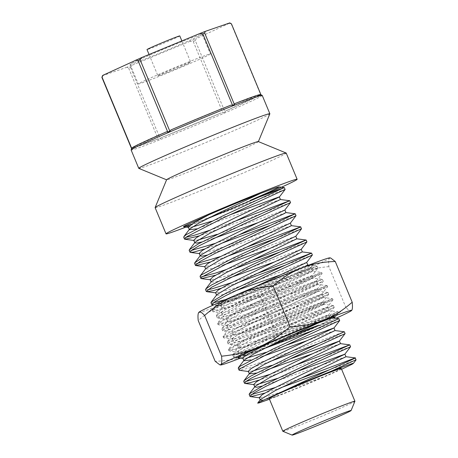 <?xml version="1.0" encoding="UTF-8"?>
<svg xmlns="http://www.w3.org/2000/svg" width="458" height="458" viewBox="0 0 458 458"><rect width="100%" height="100%" fill="white"/><g stroke="black" fill="none" stroke-linecap="round" stroke-linejoin="round"><path stroke-width="0.34" stroke-dasharray="2.29 1.72" d="M292.553 334.913L280.153 339.43L243.73 351.406L238.624 352.196L238.057 351.91L238.126 351.504L242.74 348.04L277.313 330.487L327.464 307.026L333.006 299.772L282.557 322.753L246.095 340.22L234.101 346.654L229.12 350.29L229.029 350.736L229.578 351.011L249.433 345.727L287.578 332.096L338.468 312.866L304.226 328.449M329.033 310.581L272.819 336.945L241.853 353.147L239.591 355.116C239.036 356.295 242.064 355.946 248.683 354.08A49.951 1.397 157.4 0 0 269.333 346.013M239.591 355.116L239.545 355.517M327.476 307.003L252.742 333.951L232.99 339.115L232.446 338.76L238.561 334.203L252.272 326.903L321.207 294.431L322.037 293.921L327.585 286.662L223.527 337.243L223.418 337.689L223.922 337.935L243.536 332.777L281.865 319.083L333.012 299.761L332.577 298.662M323.491 297.505L248.946 332.966L234.187 341.908L233.986 342.452L234.381 342.716L242.746 341.095L259.657 335.737L328.655 310.621L338.067 311.738L283.159 332.479L245.036 345.927L233.059 349.385L228.439 349.694L228.582 349.236M323.537 297.488L322.037 293.887L267.432 313.867L231.977 325.403L227.712 325.993L227.145 325.701L232.658 321.339L268.153 303.448L316.541 280.823L322.083 273.569L271.628 296.549L235.16 314.016L223.201 320.44L218.214 324.081L218.111 324.527L218.666 324.808L238.578 319.495L276.701 305.875L327.585 286.645L327.121 285.557M228.685 328.901L228.634 329.308L230.895 329.497L236.666 328.186L275.247 315.19L323.462 297.494L332.514 298.679L278.075 319.243L239.654 332.8L227.655 336.275L223.109 336.544L228.685 328.901M282.426 276.019A57.845 1.614 157.4 0 0 254.917 287.384L223.704 301.095L216.806 304.513L215.901 305.142L216.846 305.137L262.514 289.639L312.568 271.279L321.619 272.464L271.875 295.147L235.131 312.705L217.705 322.964L223.258 315.699L223.258 316.438L230.815 315.167L247.143 310.072L317.468 284.487L327.138 285.534L272.229 306.276L234.107 319.724L222.164 323.171L217.516 323.491L217.653 323.033M312.596 271.291L239.374 306.07L223.258 315.699M311.148 267.667L296.715 272.796A49.951 1.397 -22.6 0 1 226.847 301.662M316.552 280.8L240.353 308.223L222.09 312.894L221.563 312.648L221.638 312.236L228.095 307.736L242.843 299.956L310.61 268.05L313.444 264.695L311.864 264.896L282.449 276.008C251.379 290.017 213.989 307.862 212.609 311.039L212.512 311.48L213.022 311.721L232.584 306.579L270.941 292.88L322.089 273.558M338.078 311.749L276.706 339.813M332.525 298.685L282.781 321.356L246.026 338.926L228.634 349.168L234.187 341.908M327.149 285.546L277.657 308.097L241.143 325.541L223.286 335.949M254.917 287.384C232.189 298.038 213.233 307.656 212.294 309.889L212.214 310.329L216.731 310.072L228.771 306.585L267.197 293.017L321.619 272.464M215.901 305.142L212.294 309.889M198.801 312.367A71.001 1.981 157.4 0 0 226.87 302.532A71.001 1.981 157.4 0 0 292.193 275.55A71.001 1.981 157.4 0 0 329.634 258.215A71.001 1.981 157.4 0 0 329.749 257.854M296.715 272.796L313.444 264.695M330.607 257.969L329.634 258.215C328.615 259.142 328.369 261.947 328.884 266.63L345.83 307.341C334.827 316.827 324.218 323.703 314.011 327.968C303.894 332.462 291.666 335.439 277.319 336.893C267.495 345.424 257.951 351.446 248.688 354.956C239.523 358.688 228.353 360.812 215.186 361.316M351.704 310.381L351.458 310.633C350.559 311.509 348.681 310.41 345.83 307.341M328.884 266.63C315.768 267.781 303.54 270.752 292.193 275.55C280.914 280.514 270.306 287.389 260.373 296.177L277.319 336.893M260.373 296.177C248.328 296.463 237.164 298.587 226.87 302.532C216.645 306.654 207.102 312.671 198.24 320.6M333.968 317.961L318.591 325.197M318.104 284.378L263.619 309.917L231.553 326.537L228.823 328.695M248.683 354.08L237.988 357.698L237.691 357.572L239.729 354.904M240.502 358.139A71.001 1.981 -22.6 0 0 248.688 354.956A71.001 1.981 157.4 0 0 314.011 327.968A71.001 1.981 157.4 0 0 336.086 318.236M285.094 189.457L284.899 189.492C282.586 190.001 236.557 208.264 205.047 219.061L191.467 224.243M205.104 219.033A55.979 1.563 157.4 0 0 250.228 200.392M290.475 202.619L242.711 220.561L199.316 235.864M183.921 236.534L183.744 237.141L185.931 237.318M209.558 230.317L232.412 222.182M296.017 215.684L269.407 225.651M220.899 243.547L204.8 248.946M189.394 249.684L189.194 250.245L191.404 250.457M214.985 243.433L237.845 235.298M301.456 228.754L274.869 238.755M226.344 256.663L210.331 262.028M194.679 263.579L196.871 263.545M220.35 256.577L243.295 248.396M306.866 241.927L280.319 251.866M231.874 269.739L215.718 275.166M200.049 276.477L202.299 276.626M225.886 269.647L248.768 261.495M312.322 255.026L285.775 264.97M237.307 282.849L221.134 288.282M205.785 288.964L205.59 289.548L207.76 289.754M231.382 282.735L254.219 274.611M317.909 268.073L246.456 294.66L213.915 304.788M211.018 302.835L213.228 302.875M225.754 299.498L244.652 293.131L317.113 266.178L308.841 265.102M317.131 266.184L243.353 300.362L224.97 309.768L216.514 315.264L216.353 315.82L222.199 315.207L236.855 310.793L286.611 292.811L322.277 279.346L323.291 281.218L238.504 312.396L224.62 316.678L217.642 317.955L217.132 317.715L225.027 312.064L243.209 302.704L317.909 268.096L312.213 275.55L268.022 296.349L238.154 311.108L229.246 316.238L226.412 318.911L226.945 319.163L217.642 317.955M328.661 294.357L278.951 313.02L233.168 328.93L223.269 331.02L222.72 330.768L225.645 328.002L262.486 309.184L323.285 281.229L317.594 288.672L273.678 309.356L243.667 324.19L234.633 329.365L231.983 331.97L232.549 332.239L223.269 331.02M216.514 315.264L222.21 307.822L222.038 308.389L225.846 308.274L235.309 305.732L266.046 295.244L313.026 278.109L322.478 279.311L262.726 306.808L225.233 325.873L222.124 328.272L221.941 328.873L224.678 328.97L231.742 327.224L277.079 311.532L327.859 292.456L282.912 313.054L238.023 334.792L227.569 341.433L227.363 341.989L230.179 342.097L267.369 330.178L333.435 305.515L323.892 304.335L276.872 321.487L246.261 331.918L236.62 334.54L233.036 334.563L233.248 333.985L247.847 325.128L318.613 291.254M334.225 307.41L269.212 331.689L231.33 343.918L228.708 344.176L228.158 343.878L230.534 341.519L238.171 337.031L282.655 315.43L328.655 294.374L322.982 301.816L278.968 322.541L248.969 337.363L240.181 342.435L237.427 345.08L237.988 345.389L228.708 344.176M339.641 320.497L313.054 330.493M264.541 348.401L242.826 355.482L233.986 357.297L233.483 357.034L238.767 352.883L254.133 344.708L334.22 307.438L328.535 314.886L268.319 343.397M333.447 305.515L254.201 342.389L239.545 350.084L232.876 354.612L232.693 355.145L240.427 354.04L258.73 348.246L338.685 318.642M345.04 333.664L318.505 343.603M270.065 361.471L253.858 366.921L239.563 370.345M238.252 368.209L242.23 368.049L252.324 365.261L300.076 348.372L344.227 331.764M350.525 346.758L292.158 368.616L259.325 380.014M243.971 380.707L243.77 381.291L245.952 381.497M269.562 374.472L292.399 366.348M356.009 359.811L329.416 369.806M280.88 387.72L264.879 393.079M249.215 394.601L251.419 394.607M274.914 387.617L297.843 379.453M280.388 199.499L196.448 228.868M229.406 215.048L211.613 221.254M192.188 227.031L188.352 227.311M285.947 212.575L258.77 222.393M213.016 238.624L201.864 241.984M284.584 210.039L217.144 234.33M197.673 240.141L193.786 240.244M291.391 225.651L207.405 255.049M290.343 223.138L215.941 249.616L199.82 253.646L199.253 253.343M296.773 238.801L269.67 248.608M223.847 264.873L210.869 268.657L205.728 269.052L205.9 268.445M295.857 236.196L251.425 252.329L221.054 262.835L204.732 266.659M302.246 251.911L275.144 261.707M229.389 277.937L216.216 281.807L211.258 282.128L211.459 281.521M300.992 249.335L256.824 265.451L226.321 276.008L210.646 279.827L210.125 279.615M307.759 264.97L280.577 274.817M234.788 291.065L221.701 294.895L216.617 295.273L216.823 294.712M306.396 262.463L262.514 278.475L232.183 288.969L216.21 292.937L215.638 292.651M222.21 307.822L233.975 300.488L258.633 288.208L304.478 266.796M312.219 275.504L267.964 291.58L237.679 302.062L221.552 306.093L221.008 305.789L223.086 303.625L229.653 299.652L253.446 287.601M327.859 292.456L318.379 291.259L271.497 308.354L240.736 318.848L231.256 321.401L227.609 321.447L227.798 320.829L242.774 311.835L313.22 278.126M318.688 291.225L317.411 288.626L273.145 304.782L242.666 315.327L226.945 319.163M322.993 301.776L278.779 317.829L248.351 328.357L232.549 332.239M332.313 317.743L329.428 317.411L282.374 334.575L251.711 345.029L242.173 347.605L238.389 347.714L238.578 347.164L253.228 338.273L324.167 304.318M329.594 317.434L328.266 314.858L284.395 330.876L254.133 341.347L237.988 345.389M334.947 330.544L307.862 340.346M262.05 356.599L251.036 359.908M319.249 322.529L329.64 317.417M283.96 346.099L266.15 352.311M246.736 358.087L242.917 358.396M340.449 343.643L313.329 353.444M267.581 369.675L256.411 373.041M289.433 359.198L271.68 365.387M252.215 371.186L248.299 371.306M345.939 356.702L261.924 386.111M294.889 372.308L277.13 378.485M257.665 384.314L254.396 384.68L253.818 384.388M341.605 369.257L327.819 375.337L285.305 390.68L268.411 396.055L259.268 397.67M269.487 399.244L276.621 396.491A47.884 1.34 157.4 0 0 327.768 375.36M276.621 396.491L263.069 400.189M207.76 218.477A71.001 1.981 -22.6 0 1 189.223 225.823M282.838 431.281A39.05 1.088 157.4 0 0 318.058 417.765A39.05 1.088 157.4 0 0 354.79 401.408A39.05 1.088 157.4 0 0 354.916 401.277M269.172 398.494A39.05 1.088 157.4 0 0 303.917 385.212A39.05 1.088 157.4 0 0 341.153 368.644A39.05 1.088 157.4 0 0 341.279 368.478M138.373 83.808A39.05 1.088 157.4 0 0 138.253 83.974A39.05 1.088 157.4 0 0 174.721 69.971A39.05 1.088 157.4 0 0 210.359 53.958A39.05 1.088 157.4 0 0 175.614 67.24A39.05 1.088 157.4 0 0 138.373 83.808M130.192 64.149A39.05 1.088 157.4 0 0 130.066 64.315A39.05 1.088 157.4 0 0 166.54 50.311A39.05 1.088 157.4 0 0 202.173 34.298A39.05 1.088 157.4 0 0 167.433 47.58A39.05 1.088 157.4 0 0 130.192 64.149M157.976 75.713A17.753 0.498 -22.6 0 1 174.899 68.179A17.753 0.498 -22.6 0 1 190.694 62.145A17.753 0.498 -22.6 0 1 174.492 69.421A17.753 0.498 -22.6 0 1 157.918 75.788A17.753 0.498 -22.6 0 1 157.976 75.713M231.433 23.822L229.195 23.364L229.773 22.9M229.195 23.364L196.247 38.615L195.291 40.619L225.027 112.055L222.972 112.937L221.306 112.851L161.376 137.606L160.26 138.843L158.399 139.576L157.529 139.118L131.956 147.974L131.635 148.844M195.291 40.619L193.236 41.506L190.076 41.277L196.247 38.615M190.076 41.277L132.597 65.025L130.53 67.412L128.664 68.145L127.003 67.223L132.597 65.025M127.003 67.223L102.472 75.713M170.943 129.917L230.872 105.163M231.238 23.976L260.974 95.413L259.898 95.115L225.548 111.019L225.027 112.055M128.664 68.145L158.399 139.576M262.222 95.407A71.001 1.981 -22.6 0 1 261.993 95.711A71.001 1.981 -22.6 0 1 194.284 125.83A71.001 1.981 -22.6 0 1 131.12 149.984M131.956 147.974A69.582 1.941 157.4 0 0 131.887 148.066A69.582 1.941 157.4 0 0 157.529 139.118M161.376 137.606A69.582 1.941 157.4 0 0 221.306 112.851M225.548 111.019A69.582 1.941 157.4 0 0 259.898 95.115M234.719 103.651L260.293 94.8L260.974 95.413M132.351 147.653L166.701 131.749M269.854 113.819A71.001 1.981 -22.6 0 1 269.63 114.059A71.001 1.981 -22.6 0 1 202.837 143.801A71.001 1.981 -22.6 0 1 138.803 168.367M261.014 94.892L261.163 95.258M193.236 41.506L222.972 112.937M130.53 67.412L160.26 138.843M258.341 141.574A49.704 1.385 -22.6 0 1 258.375 141.642A49.704 1.385 -22.6 0 1 213.022 161.983A49.704 1.385 -22.6 0 1 166.638 179.828A49.704 1.385 -22.6 0 1 166.609 179.759M155.119 207.646A71.001 1.981 157.4 0 0 218.289 183.498A71.001 1.981 157.4 0 0 285.992 153.373A71.001 1.981 157.4 0 0 286.221 153.069M179.782 35.93A17.753 0.498 -22.6 0 1 163.586 43.212A17.753 0.498 -22.6 0 1 147.007 49.573M237.988 351.939L239.488 355.54M232.532 338.834L234.032 342.435M327.493 306.992L328.993 310.598M227.076 325.73L228.576 329.331M311.125 267.678L312.625 271.279M228.496 349.677L228.948 350.765M338.033 311.766L338.485 312.86M223.04 336.573L223.493 337.66M217.584 323.462L218.037 324.556M212.128 310.364L212.581 311.451M321.665 272.453L322.117 273.541M238.624 352.196L229.578 351.011M232.99 339.115L223.922 337.935M227.712 325.993L218.666 324.808M222.09 312.894L213.022 311.721M338.462 312.883L335.222 317.131M221.62 312.625L223.12 316.226M316.581 280.783L318.081 284.384M317.835 268.107L317.045 266.218M217.201 317.686L216.416 315.797M222.657 330.79L221.867 328.901M328.747 294.322L327.957 292.427M228.113 343.895L227.323 342.006M334.197 307.421L333.413 305.532M233.569 357L232.779 355.11M222.096 308.366L221.019 305.784M313.232 278.12L312.156 275.533M227.552 321.476L226.475 318.888M233.002 334.58L231.931 331.993M324.138 304.33L323.067 301.748M238.458 347.685L237.381 345.097M188.753 227.431L188.381 227.38M194.347 240.502L193.814 240.433M199.82 253.646L199.287 253.577M205.11 266.768L204.76 266.722M210.646 279.827L210.188 279.764M216.21 292.937L215.638 292.862M221.552 306.093L213.382 305.028M243.29 358.5L242.94 358.454M235.2 357.452L233.986 357.297M248.854 371.558L248.373 371.495M254.396 384.68L253.829 384.606M259.715 397.83L259.308 397.773M222.124 328.272L227.798 320.829M227.569 341.433L233.248 333.985M232.876 354.612L238.578 347.164M130.066 64.315L138.253 83.974M202.173 34.298L210.359 53.958M131.887 148.066L131.601 148.758M149.05 54.491L157.918 75.788M181.866 40.934L190.694 62.145"/><path stroke-width="0.69" d="M318.591 325.197L292.553 334.913M269.333 346.013A49.951 1.397 157.4 0 0 318.55 325.214M237.691 357.572L248.385 352.196L276.706 339.813A57.845 1.614 -22.6 0 1 304.226 328.449L329.68 318.648L335.101 316.993L333.968 317.961M236.437 294.849A71.001 1.981 157.4 0 0 198.99 312.184C200.077 311.423 201.955 312.522 204.617 315.476C214.55 306.688 225.159 299.813 236.437 294.849C247.784 290.057 260.012 287.08 273.128 285.929C281.991 278 291.534 271.983 301.759 267.861A71.001 1.981 157.4 0 0 236.437 294.849M240.502 358.139A71.001 1.981 -22.6 0 1 220.699 364.963L219.84 364.854L215.186 361.316L198.24 320.6C197.724 315.917 197.971 313.117 198.99 312.184A71.001 1.981 157.4 0 0 198.801 312.367L198.99 312.184M219.84 364.854L220.813 364.602C221.804 363.955 222.056 361.156 221.563 356.192C235.91 354.738 248.144 351.767 258.255 347.267C268.462 343.002 279.071 336.126 290.074 326.646C303.242 326.142 314.411 324.018 323.577 320.285C332.84 316.776 342.384 310.753 352.208 302.217C352.7 307.181 352.448 309.986 351.458 310.633A71.001 1.981 157.4 0 0 351.647 310.455A71.001 1.981 157.4 0 0 323.577 320.285A71.001 1.981 157.4 0 0 258.255 347.267A71.001 1.981 157.4 0 0 220.813 364.602A71.001 1.981 -22.6 0 0 220.699 364.963M204.617 315.476L221.563 356.192M329.749 257.854A71.001 1.981 157.4 0 0 301.759 267.861C312.053 263.917 323.222 261.793 335.262 261.507L330.607 257.969L329.749 257.854M273.128 285.929L290.074 326.646M335.262 261.507L352.208 302.217M336.086 318.236A71.001 1.981 157.4 0 0 351.458 310.633M260.253 193.539L275.018 188.003L278.676 186.91L279.071 186.898L278.739 187.276L269.115 192.034L250.228 200.392L284.298 187.574L222.691 215.941L186.389 234.559L183.921 236.534L189.601 229.097L198.171 223.51L216.542 214.098L260.236 193.545M199.316 235.864L185.066 239.288L184.522 239.036L186.841 236.677L222.462 218.317L285.116 189.486L279.426 196.929L235.492 217.619L205.487 232.446L196.448 237.628L193.786 240.244M285.122 189.469L284.315 187.591L279.014 186.881M185.931 237.318L194.719 235.143L209.558 230.317M232.412 222.182L289.668 200.719L280.388 199.499M269.407 225.651L220.899 243.547M204.8 248.946L193.86 252.037L190.539 252.432L189.99 252.135L192.062 249.976L198.875 245.894L242.585 224.563L290.469 202.636L284.796 210.079L240.811 230.786L210.8 245.62L201.978 250.703L199.253 253.343M289.685 200.724L242.843 222.187L198.698 243.673L189.394 249.684L195.074 242.236L209.712 233.368L280.428 199.522M191.404 250.457L214.985 243.433M237.845 235.298L295.227 213.783L285.935 212.575M274.869 238.755L226.344 256.663M210.331 262.028L195.812 265.566L195.308 265.296L200.175 261.392L214.447 253.726L296.017 215.707L290.332 223.155L246.101 243.977L216.245 258.73L207.468 263.802L204.732 266.659M296.011 215.684L295.227 213.794L214.487 251.419L200.885 258.621L194.702 262.875L194.679 263.579M196.871 263.545L220.35 256.577M243.295 248.396L300.734 226.859L291.391 225.651M280.319 251.866L231.874 269.739M215.718 275.166L201.348 278.613L200.827 278.378L201.6 277.176L232.687 260.562L301.456 228.754M300.751 226.876L232.882 258.197L201.022 275.115L200.049 276.477L200.839 278.372M202.299 276.626L215.489 273.1L225.886 269.647M248.768 261.495L306.053 240.021L296.773 238.801M285.775 264.97L237.307 282.849M221.134 288.282L213.153 290.641L206.93 291.723L206.375 291.443L211.894 287.097L252.501 266.871L306.86 241.939L301.181 249.381L257.264 270.06L227.237 284.899L218.294 290.04L215.638 292.651M306.07 240.038L252.764 264.495L211.602 284.916L205.785 288.964L211.459 281.521L226.269 272.59L296.807 238.83M207.76 289.754L211.836 288.884L231.382 282.735M254.219 274.611L311.532 253.125L302.246 251.911M213.915 304.788L211.733 304.587L215.266 301.49L226.012 295.49L272.67 273.18L312.322 255.049L306.642 262.491L253.446 287.601M311.543 253.131L272.905 270.821L225.966 293.217L211.132 302.165L211.018 302.835M213.228 302.875L225.754 299.498M313.054 330.493L264.541 348.401M318.505 343.603L270.065 361.471M248.854 371.558L239.563 370.345L239.03 370.104L240.175 368.598L272.642 351.446L339.641 320.497M338.685 318.642L332.313 317.743M338.92 318.613L272.848 349.082L239.631 366.52L238.252 368.209L239.024 370.11M259.325 380.014L250.406 382.619L245.116 383.466L244.561 383.18L245.986 381.468L250.984 378.308L292.57 357.732L345.034 333.682L339.355 341.124L295.427 361.809L265.4 376.648L256.497 381.772L253.818 384.388M344.25 331.775L292.834 355.351L250.726 376.115L243.971 380.707L249.644 373.264L264.403 364.35L334.987 330.567M245.952 381.497L269.562 374.472M292.399 366.348L349.735 344.857L312.917 361.723L265.526 384.245L249.301 393.909L249.215 394.601M329.416 369.806L280.88 387.72M264.879 393.079L250.824 396.639L249.896 396.33L253.812 393.004L265.543 386.535L312.694 364.076L350.525 346.78L344.84 354.223L300.671 375.022L270.764 389.798L262.028 394.848L259.268 397.67M251.419 394.607L274.914 387.617M297.843 379.453L355.299 357.91L345.939 356.702M196.448 228.868L189.417 229.716L189.601 229.097M188.352 227.311L193.557 222.96L209.043 214.699A47.884 1.34 -22.6 0 1 260.19 193.568M280.502 199.488L279.237 196.888L229.406 215.048M211.613 221.254L192.188 227.031M258.77 222.393L213.016 238.624M201.864 241.984L196.751 243.089L194.862 242.826L195.074 242.236M217.144 234.33L197.673 240.141M207.405 255.049L202.236 256.177L200.209 255.976L200.404 255.427L215.008 246.553L245.276 231.777L283.033 214.201L285.969 212.586L284.882 210.01M269.67 248.608L223.847 264.873M200.215 275.888L205.9 268.445L220.928 259.428L291.471 225.674M275.144 261.707L229.389 277.937M210.125 279.615L212.838 276.935L221.855 271.76L251.808 256.961L295.839 236.225L301.536 228.777M280.577 274.817L234.788 291.065M211.132 302.165L216.823 294.712L231.359 285.878L302.28 251.923M304.478 266.796L307.845 264.982M308.841 265.102L307.759 264.97M307.862 340.346L262.05 356.599M251.036 359.908L243.931 360.784L244.103 360.171L253.743 354.011L274.056 343.7L319.249 322.529M334.031 327.934L283.96 346.099M266.15 352.311L246.736 358.087M242.917 358.396L244.354 356.439L249.478 353.204L268.319 343.397M313.329 353.444L267.581 369.675M256.411 373.041L249.438 373.865L249.644 373.264M339.372 341.09L289.433 359.198M271.68 365.387L252.215 371.186M248.299 371.306L251.013 368.679L260.052 363.497L290.017 348.681L334.014 327.968L339.71 320.52M261.924 386.111L256.749 387.245L254.785 387.016L254.992 386.46L269.533 377.621L340.477 343.655M344.851 354.177L294.889 372.308M277.13 378.485L257.665 384.314M341.605 369.257L352.065 364.247L353.358 363.412L352.752 363.36L331.707 371.02L355.809 359.856M191.467 224.243L184.019 226.693L183.498 226.601L184.465 225.96L209.043 214.699M263.069 400.189L260.241 400.12L260.407 399.536L275.332 390.554L346.036 356.719M355.036 357.961C360.074 356.324 319.798 373.717 286.531 389.684L259.159 402.147L257.682 403.149L259.096 402.914L269.487 399.244M331.707 371.02A55.979 1.563 157.4 0 0 286.582 389.666M189.223 225.823A71.001 1.981 -22.6 0 1 166.031 233.855A71.001 1.981 -22.6 0 1 230.821 204.737A71.001 1.981 -22.6 0 1 297.133 179.284A71.001 1.981 -22.6 0 1 296.904 179.582A71.001 1.981 -22.6 0 1 207.76 218.477M350.988 410.66A31.951 0.893 -22.6 0 1 320.932 424.045A31.951 0.893 -22.6 0 1 292.118 435.1A31.951 0.893 -22.6 0 1 321.247 421.978A31.951 0.893 -22.6 0 1 351.091 410.551A31.951 0.893 -22.6 0 1 350.988 410.66M351.091 410.551L354.916 401.277A39.05 1.088 157.4 0 0 354.916 401.242A39.05 1.088 157.4 0 0 318.447 415.246A39.05 1.088 157.4 0 0 282.809 431.259A39.05 1.088 157.4 0 0 282.838 431.281L292.118 435.1M354.916 401.242L341.279 368.478A39.05 1.088 157.4 0 0 304.81 382.482A39.05 1.088 157.4 0 0 269.172 398.494L282.809 431.259M135.997 59.998L138.041 60.616L140.096 59.729L142.163 57.336L103.044 75.249L102.472 75.713L101.899 77.408L131.635 148.844L132.351 147.653A69.582 1.941 157.4 0 1 166.701 131.749L167.777 132.047L169.832 131.16L170.943 129.917A69.582 1.941 157.4 0 1 230.872 105.163L232.538 105.254L234.404 104.521L234.719 103.651A69.582 1.941 157.4 0 1 260.316 94.606L262.176 95.367A71.001 1.981 -22.6 0 1 262.222 95.407L269.859 113.756A71.001 1.981 -22.6 0 1 269.854 113.819L258.392 141.591M142.163 57.336L199.648 33.589L202.808 33.823L232.538 105.254M202.808 33.823L204.669 33.09L205.241 31.39L199.648 33.589M205.241 31.39L229.773 22.9L231.433 23.822L261.014 94.892M140.096 59.729L169.832 131.16M101.899 77.408L103.044 75.249M166.586 179.811L138.803 168.367A71.001 1.981 -22.6 0 1 138.757 168.326L131.12 149.984A71.001 1.981 -22.6 0 1 131.125 149.921A71.001 1.981 -22.6 0 1 131.349 149.68A71.001 1.981 -22.6 0 1 198.137 119.939A71.001 1.981 -22.6 0 1 262.176 95.367M138.757 168.326A71.001 1.981 -22.6 0 1 209.833 136.604A71.001 1.981 -22.6 0 1 269.859 113.756M138.041 60.616L167.777 132.047M204.669 33.09L234.404 104.521M102.094 77.253L131.83 148.69M155.125 207.583L166.609 179.759A49.704 1.385 -22.6 0 1 216.359 157.592A49.704 1.385 -22.6 0 1 258.341 141.574L286.176 153.029A71.001 1.981 157.4 0 0 226.195 175.918A71.001 1.981 157.4 0 0 155.125 207.583A71.001 1.981 157.4 0 0 155.119 207.646L166.031 233.855M297.133 179.284L286.221 153.069A71.001 1.981 157.4 0 0 286.176 153.029M149.05 54.491L147.007 49.573A17.753 0.498 -22.6 0 1 147.064 49.498A17.753 0.498 -22.6 0 1 163.987 41.97A17.753 0.498 -22.6 0 1 179.782 35.93L181.866 40.934M184.471 239.059L183.681 237.164M290.561 202.585L289.771 200.69M189.927 252.158L189.137 250.268M195.383 265.262L194.593 263.373M301.467 228.794L300.683 226.899M306.923 241.898L306.139 240.009M206.289 291.477L205.505 289.588M312.379 255.003L311.595 253.114M211.745 304.581L210.961 302.686M339.653 320.531L338.868 318.636M345.109 333.636L344.324 331.747M244.475 383.214L243.69 381.319M350.565 346.74L349.78 344.845M249.931 396.313L249.146 394.424M189.366 229.739L188.29 227.151M194.816 242.843L193.745 240.261M200.272 255.948L199.196 253.366M291.408 225.697L290.343 223.138M205.625 268.806L204.652 266.47M296.864 238.807L295.805 236.259M211.109 281.979L210.108 279.575M302.32 251.906L301.244 249.329M216.64 295.261L215.563 292.679M307.776 265.01L306.7 262.428M243.914 360.79L242.837 358.202M335.05 330.544L333.974 327.957M249.37 373.894L248.293 371.312M340.506 343.643L339.43 341.061M254.825 386.999L253.749 384.417M188.753 227.431L183.526 226.75M194.347 240.502L185.066 239.288M199.82 253.646L190.539 252.432M205.11 266.768L195.812 265.566M210.646 279.827L201.348 278.613M215.638 292.862L206.93 291.723M213.382 305.028L212.26 304.885M242.94 358.454L235.2 357.452M254.396 384.68L245.116 383.466M259.715 397.83L250.423 396.622M353.358 363.412L356.095 359.833M345.962 356.748L344.885 354.166M260.281 400.103L259.205 397.521M194.702 262.875L200.404 255.427M238.423 367.614L244.103 360.171M344.227 331.764L334.947 330.544M349.735 344.857L340.449 343.643M249.301 393.909L254.992 386.46M257.711 403.069L260.407 399.536M356.021 359.845L355.231 357.95M131.601 148.758L131.125 149.921"/></g></svg>
